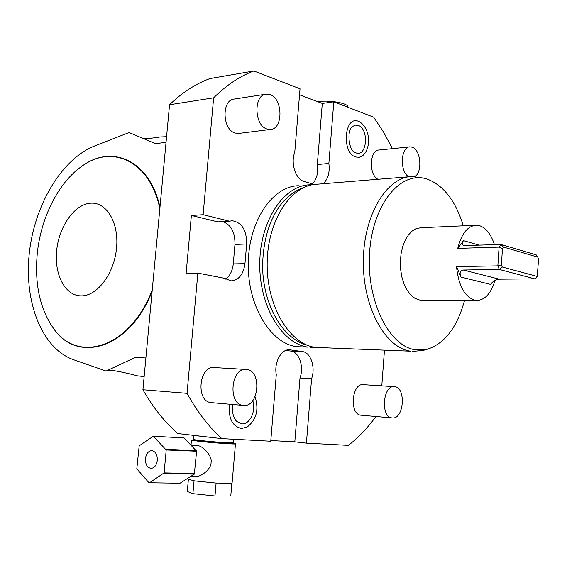 <?xml version="1.0" encoding="UTF-8"?>
<svg xmlns="http://www.w3.org/2000/svg" width="567" height="567" viewBox="0 0 567 567"><rect width="100%" height="100%" fill="white"/><g stroke="black" fill="none" stroke-linecap="round" stroke-linejoin="round"><path stroke-width="0.85" d="M221.895 438.638C208.776 426.802 197.153 411.706 187.039 393.356L142.912 389.763C153.026 407.482 164.657 422.082 177.804 433.557L221.895 438.638L270.75 441.239L276.278 374.674C273.833 362.462 281.395 348.677 289.687 349.825L288.575 349.804M375.928 416.518C367.714 427.823 358.55 437.441 348.436 445.386L306.414 443.146L294.812 441.849L270.806 440.559M294.812 441.849L300 377.998C304.195 366.863 299.17 351.845 290.857 351.086L285.874 350.399M381.797 385.872L384.454 350.328M306.414 443.146L311.581 378.728C315.776 367.494 310.759 352.348 302.459 351.59L290.155 349.874M231.428 220.797L232.264 220.747C241.861 222.434 246.659 230.181 246.659 243.987L244.958 263.648C243.427 274.456 238.799 280.204 231.081 280.899L224.489 278.291L197.855 273.124L187.039 393.356M232.264 220.747L229.5 221.194L203.114 214.723L191.377 215.474L186.118 273.322L197.855 273.124M314.189 184.466L303.997 181.412C295.705 179.413 290.382 162.935 294.748 152.381L300.035 88.785L253.86 70.974C239.664 76.283 226.254 85.234 213.631 97.829L203.114 214.723M322.992 183.743C328.024 179.42 329.98 172.659 328.867 163.452L333.814 101.819L322.29 103.435L299.532 94.788M392.435 148.646L383.646 132.26L373.703 117.206L333.814 101.819M312.105 184.799L309.837 184.814C283.847 185.274 260.09 220.57 259.743 263.294C259.105 305.996 282.068 343.914 308.079 347.132L296.676 346.678C270.608 343.474 247.609 305.882 248.254 263.563C248.601 221.222 272.394 186.224 298.44 185.735M298.866 346.919L301.502 347.025M245.731 369.429L214.461 367.579C198.996 365.063 195.473 401.549 211.137 402.62L211.817 402.676M265.618 94.228L234.454 99.012C221.456 99.431 222.151 129.8 235.227 133.075L239.21 133.387M394.1 386.666L363.468 384.681C351.717 382.654 349.095 414.555 361.002 415.221L361.399 415.25M409.594 146.903L379.153 150C369.5 149.759 368.529 174.983 378.04 179.285M229.55 404.228C228.232 418.127 232.179 426.221 241.386 428.503L247.006 427.171C256.419 419.856 259.098 409.714 255.058 396.744M355.793 157.002L359.265 157.3L362.519 155.861C371.718 147.923 370.173 128.468 359.676 121.862L358.578 121.359C344.289 115.002 341.263 153.005 355.793 157.002M253.86 70.974L209.903 78.572C195.65 83.796 182.198 92.52 169.554 104.746L142.912 389.763M347.819 107.22L347.826 107.156C349.456 103.612 330.242 99.799 319.32 101.571L317.981 101.791M213.631 97.829L169.554 104.746M229.5 221.194L217.785 221.867L191.377 215.474M225.616 279.113C229.968 275.902 232.52 270.835 233.264 263.924L234.958 244.441C235.163 232.13 231.017 224.518 222.519 221.598M144.146 376.552L137.71 375.907L144.16 376.396M143.451 138.575C147.845 138.624 153.416 138.086 160.17 136.966L166.57 136.697M145.882 357.983L135.357 357.408L106.1 371.052L73.483 359.712C41.93 348.521 24.112 302.339 29.215 253.981C34.19 205.594 61.328 159.121 94.689 145.946L129.12 132.543L155.514 143.657L166.046 142.331M137.71 375.907C122.557 371.959 112.606 370.067 107.858 370.23M152.098 291.473C129.723 348.733 77.495 364.227 53.454 328.343L50.69 324.296M81.336 166.634L81.492 166.528C111.642 143.614 149.716 160.185 159.972 207.267M152.247 289.879C130.29 347.996 77.488 364.29 53.305 328.102C39.86 308.668 34.516 283.84 37.273 253.619C40.781 218.089 58.146 183.021 81.272 166.684L81.492 166.528M159.837 208.713C150.057 160.815 111.664 143.55 81.272 166.684M116.533 248.155C119.113 222.555 106.398 201.618 90.373 203.213C74.376 204.439 58.996 226.502 56.665 250.536C54.106 274.57 65.177 295.917 81.194 295.882C97.163 296.229 114.194 273.755 116.533 248.155M328.867 163.452L317.329 164.55L322.29 103.435M312.382 183.921C316.762 179.392 318.413 172.935 317.329 164.55M311.581 378.728L300 377.998M310.262 347.373L315.266 347.394M422.698 178.052L412.166 176.514C386.914 176.762 363.667 214.68 363.334 260.848C362.717 306.995 385.22 347.869 410.501 351.193L315.443 347.422C289.468 344.197 266.525 306.067 267.163 263.116C267.511 220.152 291.24 184.665 317.194 184.218L409.388 176.741M317.619 347.663L320.249 347.769M463.296 225.822C455.748 201.257 443.911 185.763 427.802 179.328L427.497 179.229C401.634 169.866 373.143 202.773 369.684 251.287C365.843 299.716 388.771 346.423 415.476 349.811L427.943 349.059C445.138 343.085 457.349 326.861 464.564 300.382M475.316 225.276L420.834 227.75L416.419 228.565L412.209 231.003L408.389 234.965L405.157 240.288L402.662 246.73L401.032 253.995L400.345 261.741L400.642 269.587L401.911 277.171L404.073 284.117L407.035 290.113L410.643 294.875L414.725 298.192L419.084 299.943L422.096 300.198M412.62 351.448L423.521 350.328M456.513 266.618L497.847 265.866L499.307 269.445L463.303 270.02C460.085 270.785 459.313 273.152 460.978 277.107L456.513 266.618C458.512 285.534 464.579 296.718 474.707 300.177L476.606 300.439C484.898 300.177 491.015 293.543 494.97 280.537M494.452 244.696C491.107 234.384 486.21 228.069 479.76 225.751L476.408 225.227C467.669 225.886 461.46 233.604 457.775 248.381L499.088 247.127L497.847 265.866L501.391 264.867L502.263 267.022L499.307 269.445L534.716 278.858L499.357 279.198C495.537 279.744 492.61 281.473 490.575 284.386L460.978 277.107M503.574 247.106L500.952 244.49L499.088 247.127L502.461 248.693L503.574 247.106L537.764 257.12L538.565 259.197L537.24 276.448L502.263 267.022M537.24 276.455L536.531 277.78L534.716 278.858M502.461 248.693L501.391 264.867M457.775 248.381L463.494 240.656C461.666 243.243 461.836 244.887 464.019 245.575L500.952 244.49L536.233 254.902L537.764 257.12M243.477 405.448C259.02 407.524 262.124 370.464 246.553 369.478L246.425 369.471C231.003 366.906 227.495 404.356 243.115 405.412L243.477 405.448M267.1 129.035L270.36 129.46C283.337 129.297 283.061 98.573 270.048 94.611L266.334 94.122C253.378 94.491 254.073 125.633 267.1 129.035M392.279 417.943C403.98 419.608 406.326 387.346 394.582 386.701L394.512 386.694C382.867 384.646 380.273 417.269 392.066 417.922L392.279 417.943M414.902 176.55C422.755 171.95 420.764 149.688 412.237 147.2L410.019 146.86C400.465 146.584 399.501 172.361 408.92 176.784M232.994 404.526C231.846 411.862 233.065 417.496 236.666 421.43L241.783 423.847C249.799 424.818 256.39 410.664 252.747 400.649M356.111 152.913C367.019 157.286 369.216 128.844 358.259 125.427L355.424 125.137L352.766 126.363C346.607 129.07 348.407 150.496 354.956 152.388L356.111 152.913M217.211 438.1L193.843 435.477M194.226 440.304L193.538 439.475C194.112 440.077 217.076 442.303 228.04 442.813L233.618 442.834M194.297 440.382C194.857 440.97 216.849 443.111 227.36 443.592L232.718 443.6L233.583 442.862M233.087 443.281L235.468 443.798C237.233 444.599 210.86 442.763 197.84 441.161L191.462 440.112L193.935 439.949M195.523 476.386L195.891 476.393C200.931 477.159 211.363 468.944 211.066 462.58C212.519 455.705 202.299 445.357 197.436 445.683L191.348 445.386M235.461 443.862L232.109 482.942L231.336 483.318L215.354 483.027L194.793 480.929L187.975 479.214M194.793 480.929L193.857 480.788M216.637 483.112L215.354 483.027M216.098 483.105L214.978 495.976L192.915 493.673L187.294 491.497L188.357 479.597M194.049 480.859L192.915 493.673M231.86 483.325L230.769 496.026L214.978 495.976M153.253 436.264L184.084 437.908L196.607 451.24L194.332 474.14L180.008 483.254L148.958 482.758L136.803 468.824L139.177 445.868L153.253 436.264L166.202 449.985L164.111 472.899L149.426 482.836M196.607 451.24L166.202 449.985M194.623 473.58L164.111 472.899M157.307 460.333C157.392 454.564 155.514 451.332 151.68 450.645C148.27 451.041 146.187 453.72 145.435 458.675C145.343 464.472 147.236 467.704 151.113 468.385C154.493 467.959 156.563 465.28 157.307 460.333M194.332 474.14L163.813 473.473M184.084 437.908L153.721 436.321M196.423 450.616L166.018 449.34M246.659 243.987L234.958 244.441M244.958 263.648L233.264 263.924M302.459 351.59L290.857 351.086M463.303 270.02L499.357 279.198M479.271 245.185L463.494 240.656M289.05 349.796L289.687 349.825M307.335 345.232C283.231 339.222 263.768 306.187 262.627 268.63C262.351 230.755 276.661 196.869 304.259 187.294M427.943 349.059L423.216 350.413M421.019 300.198L476.606 300.439M211.137 402.62L243.115 405.412M238.501 133.472L270.36 129.46M361.002 415.221L392.066 417.922M233.604 442.799L233.909 439.276M193.482 439.439L193.829 435.527M195.891 476.393L190.944 476.294M191.462 440.112L191.022 445.052M188.067 478.123L187.96 479.335"/></g></svg>
